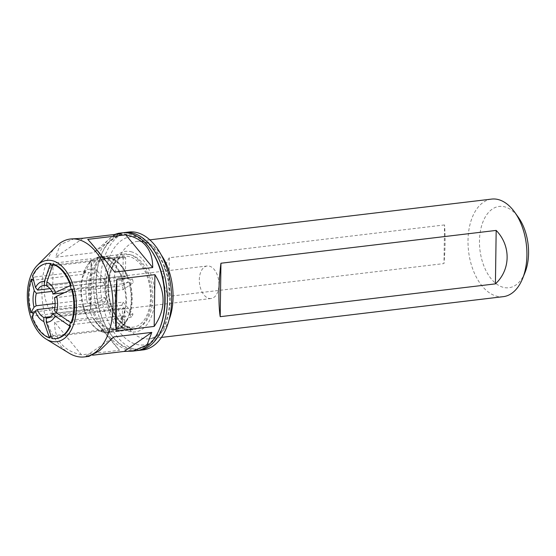 <?xml version="1.0" encoding="UTF-8"?>
<svg xmlns="http://www.w3.org/2000/svg" width="556" height="556" viewBox="0 0 556 556"><rect width="100%" height="100%" fill="white"/><g stroke="black" fill="none" stroke-linecap="round" stroke-linejoin="round"><path stroke-width="0.42" stroke-dasharray="2.78 2.08" d="M137.527 350.537A59.367 35.146 83.2 0 1 131.001 349.898A59.367 35.146 83.2 0 1 110.95 334.531A59.367 35.146 83.2 0 1 101.407 254.53A59.367 35.146 83.2 0 1 123.481 232.721M160.072 327.553A57.727 34.173 83.2 0 1 110.213 333.496A57.727 34.173 83.2 0 1 100.935 255.704A57.727 34.173 83.2 0 1 131.299 234.82A57.727 34.173 83.2 0 1 150.794 249.762M143.066 349.919A59.367 35.146 83.2 0 1 135.226 349.39A59.367 35.146 83.2 0 1 100.58 288.585A59.367 35.146 83.2 0 1 129.013 232.019M503.284 296.661A49.13 29.086 83.2 0 1 468.583 251.319A49.13 29.086 83.2 0 1 491.65 199.09M524.989 272.572A40.942 24.242 83.2 0 1 482.476 261.918A40.942 24.242 83.2 0 1 504.584 206.804A40.942 24.242 83.2 0 1 518.407 217.403M444.529 224.93L169.302 257.741C161.532 270.327 161.351 283.212 168.76 296.39L443.987 263.572C445.259 249.359 445.432 236.474 444.529 224.93L443.987 263.572M169.302 257.741L168.76 296.39M104.799 258.304L105.008 258.053C108.385 259.263 111.534 261.633 114.453 265.17L115.815 266.894A37.787 22.372 -96.8 0 1 122.244 279.348L121.291 280.002A35.987 21.309 -96.8 0 1 122.473 283.796L71.356 289.891L72.308 289.238M124.023 254.022A38.107 22.56 83.2 0 1 129.061 254.363A38.107 22.56 83.2 0 1 151.385 297.578A38.107 22.56 83.2 0 1 133.051 329.701A38.107 22.56 83.2 0 1 115.141 319.498A38.107 22.56 83.2 0 1 109.018 268.152A38.107 22.56 83.2 0 1 124.023 254.022L99.642 256.935L89.933 262.529L82.865 277.117A38.107 22.56 -96.8 0 0 106.321 332.662L108.802 332.585L116.378 329.187L122.167 321.813L126.796 300.511L125.239 286.882C123.376 278.966 120.513 272.204 116.649 266.588L109.33 259.381L99.719 256.928M88.126 306.015L83.073 306.613A37.787 22.372 83.2 0 1 82.267 277.361L83.546 272.975L88.599 272.37A37.787 22.372 -96.8 0 0 88.126 306.015L94.826 304.563A35.619 21.086 -96.8 0 0 96 308.358L106.161 301.366L54.877 307.482M123.21 257.108L122.945 276.117A16.374 9.695 83.2 0 1 125.399 276.728L125.663 257.72A35.619 21.086 83.2 0 0 123.21 257.108L110.109 258.672L107.857 256.803A37.787 22.372 -96.8 0 0 104.09 256.719A37.787 22.372 -96.8 0 0 89.87 269.187L84.811 269.792L83.636 273.795L83.469 273.107L84.755 269.889M102.325 257.789L102.589 257.428L98.627 257.372L94.916 258.47L91.594 260.549L88.592 263.565L85.985 267.457L84.811 269.792L85.214 270.974L34.097 277.069L33.172 275.95L32.505 276.026M102.262 257.748L104.723 258.227M110.651 329.861A36.098 21.371 83.2 0 0 127.741 318.088L128.422 317.678A35.619 21.086 83.2 0 1 115.064 329.34L119.658 327.79C122.313 326.282 124.655 323.745 126.685 320.18L127.755 318.067L127.261 319.304L122.098 319.915L118.352 326.136L115.342 329.159L112.006 331.237L108.865 332.238L105.529 332.432A37.787 22.372 83.2 0 1 104.222 332.286L109.275 331.689L111.582 329.277L124.69 327.713A35.619 21.086 83.2 0 1 122.237 327.102L109.129 328.659A35.619 21.086 83.2 0 1 92.727 308.754L89.307 309.81A37.787 22.372 83.2 0 0 106.821 331.07L101.769 331.675L101.261 329.965L51.02 335.949M51.91 338.528L52.577 338.444L52.605 336.672L103.715 330.577L104.222 332.286M101.769 331.675A37.787 22.372 83.2 0 1 95.312 327.88A37.787 22.372 83.2 0 1 84.255 310.415L89.307 309.81M34.736 311.84L83.49 306.029L83.073 306.613L83.24 306.203A36.467 21.594 83.2 0 0 84.415 309.998L84.255 310.415L84.672 309.824L33.555 315.919A35.987 21.309 83.2 0 1 33.117 314.62M52.605 336.672A35.987 21.309 83.2 0 1 51.159 336.366M101.261 329.965A35.987 21.309 -96.8 0 0 103.715 330.577M51.131 265.337L102.248 259.249A35.987 21.309 -96.8 0 1 104.702 259.86L53.591 265.956L53.612 264.176M52.472 265.615A35.987 21.309 83.2 0 1 53.591 265.956M85.214 270.974A35.987 21.309 -96.8 0 0 83.935 274.157L33.582 280.161M33.284 279.001A35.987 21.309 83.2 0 1 34.097 277.069M83.49 306.029A35.987 21.309 -96.8 0 0 84.672 309.824M71.835 322.883L70.911 321.757L122.028 315.662A35.987 21.309 -96.8 0 1 120.749 318.845L69.639 324.94M70.911 321.757A35.987 21.309 83.2 0 1 70.619 322.584M70.181 286.09L121.291 280.002M71.251 289.495A35.987 21.309 83.2 0 1 71.356 289.891M47.392 263.481A37.787 22.372 -96.8 0 0 33.172 275.95M52.577 338.444A37.787 22.372 -96.8 0 0 56.344 338.528M31.935 316.649L32.609 316.572A37.787 22.372 -96.8 0 0 50.123 337.833M32.609 316.572L33.555 315.919M31.9 279.133A37.787 22.372 -96.8 0 0 31.428 312.778M104.702 259.86L104.723 258.165M102.269 257.65L102.248 259.249M83.636 273.795L83.935 274.157M120.749 318.845L121.34 319.561L122.654 316.427L122.028 315.662M131.063 251.708A40.567 24.012 83.2 0 1 153.56 309.296A40.567 24.012 83.2 0 1 116.246 321.048A40.567 24.012 83.2 0 1 109.727 266.387A40.567 24.012 83.2 0 1 131.063 251.708M56.239 246.343A59.367 35.146 -96.8 0 0 42.506 302.123A59.367 35.146 -96.8 0 0 68.972 353.109M136.22 350.732A59.367 35.146 83.2 0 1 94.291 295.945A59.367 35.146 83.2 0 1 122.167 232.839M88.897 356.375L86.117 355.972L92.616 355.201M114.661 234.465L93.484 252.744L55.482 257.275L60.305 244.55L74.838 238.482M81.517 354.825C63.502 351.01 54.523 340.112 54.571 322.119L92.581 317.587C105.529 334.031 114.515 344.928 119.526 350.294L81.517 354.825L54.571 322.119M52.361 314.995C41.227 297.3 41.471 280.05 53.084 263.238L91.094 258.707C92.484 273.969 92.24 291.219 90.371 310.463L52.361 314.995L53.084 263.238M121.152 233.694L93.484 252.744M83.143 238.225L55.482 257.275M91.094 258.707L90.371 310.463M92.581 317.587L119.526 350.294M86.117 355.972L113.785 336.922M114.689 272.079L87.751 239.372M116.649 266.588A1.64 0.945 145 0 0 115.822 266.859C119.943 272.28 122.793 279.008 124.384 287.049L125.239 286.882M122.654 316.427L123.342 316.739C126.038 308.566 126.532 299.552 124.836 289.683L124.356 287.056A37.787 22.372 -96.8 0 0 123.418 283.143L122.473 283.796M122.098 319.915L121.34 319.561M208.91 298.37A16.374 9.695 -96.8 0 0 211.078 298.516A16.374 9.695 -96.8 0 0 218.849 281.892A16.374 9.695 -96.8 0 0 208.132 265.956A16.374 9.695 -96.8 0 0 207.2 265.99A16.374 9.695 -96.8 0 0 199.354 281.593A16.374 9.695 -96.8 0 0 208.91 298.37M50.033 288.613L106.432 281.885L96.542 269.875A35.619 21.086 -96.8 0 0 95.264 273.059L105.16 285.068L52.028 291.407M106.432 281.885A16.374 9.695 -96.8 0 0 105.16 285.068M110.109 258.672L106.627 258.603A35.619 21.086 83.2 0 1 110.109 258.672M89.87 269.187L93.262 270.265L96.542 269.875M95.264 273.059L91.99 273.448L88.599 272.37M109.129 328.659L106.821 331.07M55.134 303.513L104.987 297.571L94.826 304.563M104.987 297.571A16.374 9.695 -96.8 0 0 106.161 301.366M56.656 313.049L121.806 305.279L131.702 317.288A35.619 21.086 -96.8 0 0 132.974 314.105L123.084 302.096L54.279 310.297M121.806 305.279A16.374 9.695 -96.8 0 0 123.084 302.096M54.453 297.801L123.258 289.593L133.419 282.601A35.619 21.086 -96.8 0 0 132.238 278.806L128.964 279.195L127.824 278.681A37.787 22.372 -96.8 0 0 121.847 266.838A37.787 22.372 -96.8 0 0 110.31 257.421L112.562 259.284L125.663 257.72M112.097 259.235C115.815 260.5 119.318 263.391 122.605 267.902A36.098 21.371 83.2 0 0 111.638 258.922L112.562 259.284A35.619 21.086 83.2 0 1 128.964 279.195M132.238 278.806L122.077 285.798L64.42 292.671M123.258 289.593A16.374 9.695 -96.8 0 0 122.077 285.798M132.974 314.105L129.701 314.494L128.533 316.121A37.787 22.372 -96.8 0 0 129.006 282.476L130.139 282.99L133.419 282.601M127.261 319.304A37.787 22.372 83.2 0 1 113.042 331.772A37.787 22.372 83.2 0 1 109.275 331.689M96 308.358L92.727 308.754M128.422 317.678L131.702 317.288M124.69 327.713L124.954 308.705A16.374 9.695 83.2 0 1 122.501 308.094L122.237 327.102M50.415 316.691L122.501 308.094M122.945 276.117L46.78 285.193M102.283 257.47L107.857 256.803M110.31 257.421L104.82 258.074M125.399 276.728L46.767 286.104M122.244 279.348L127.824 278.681M129.006 282.476L123.418 283.143M123.342 316.739L128.533 316.121M124.954 308.705L48.17 317.865M169.045 319.95A49.13 29.086 83.2 0 1 149.425 338.854A49.13 29.086 83.2 0 1 114.731 293.512A49.13 29.086 83.2 0 1 137.791 241.283A49.13 29.086 83.2 0 1 144.282 241.721A49.13 29.086 83.2 0 1 161.303 255.044M138.201 237.148A54.516 32.276 83.2 0 1 165.382 324.704A54.516 32.276 83.2 0 1 108.774 310.547A54.516 32.276 83.2 0 1 138.201 237.148M82.267 277.361A1.64 0.695 -166.7 0 1 82.865 277.117M105.529 332.432A1.64 1.314 93.7 0 0 106.321 332.662M103.708 331.049A36.467 21.594 83.2 0 1 101.255 330.438M92.094 270.077A36.098 21.371 83.2 0 1 109.184 258.311M93.262 270.265A35.619 21.086 83.2 0 1 106.627 258.603L124.975 256.413A35.619 21.086 83.2 0 1 129.68 256.733A35.619 21.086 83.2 0 1 150.468 293.214A35.619 21.086 83.2 0 1 133.412 327.157A35.619 21.086 83.2 0 1 127.477 326.476A35.619 21.086 83.2 0 1 107.871 289.335A35.619 21.086 83.2 0 1 124.975 256.413C116.558 257.782 111.172 265.97 108.809 280.982C105.494 304.368 121.027 330.306 133.412 327.157L115.064 329.34A35.619 21.086 83.2 0 1 111.582 329.277M90.371 305.237A36.098 21.371 83.2 0 1 90.816 273.26M91.545 304.952A35.619 21.086 83.2 0 1 91.99 273.448M108.198 329.242A36.098 21.371 83.2 0 1 91.545 309.039M121.847 266.838L122.605 267.902A36.098 21.371 83.2 0 1 128.29 279.133M129.465 282.928A36.098 21.371 83.2 0 1 129.02 314.904M130.139 282.99A35.619 21.086 83.2 0 1 129.701 314.494M131.014 254.968A37.259 22.059 83.2 0 1 149.592 314.8A37.259 22.059 83.2 0 1 110.901 305.126A37.259 22.059 83.2 0 1 131.014 254.968M110.213 333.496L110.95 334.531M100.935 255.704L101.407 254.53M149.814 239.851L137.791 241.283L142.412 241.603C149.043 243.076 155.458 249.512 161.643 260.91C167.377 272.767 170.073 285.881 169.74 300.247C169.253 311.36 166.995 320.52 162.971 327.72L159.391 332.891C156.688 336.206 153.366 338.194 149.425 338.854L161.448 337.416M99.712 256.921C95.062 257.414 90.955 260.173 87.375 265.198M133.051 329.701L106.126 332.662C102.374 332.398 98.766 330.806 95.312 327.88M84.164 310.338L82.983 306.523M115.141 319.498L116.246 321.048M109.018 268.152L109.727 266.387M98.864 257.345L104.09 256.719M207.2 265.99L43.375 285.527M211.078 298.516L47.253 318.046M107.975 332.37L113.042 331.772"/><path stroke-width="0.83" d="M123.481 232.721A59.367 35.146 83.2 0 1 124.787 232.526A59.367 35.146 83.2 0 1 132.627 233.054A59.367 35.146 83.2 0 1 167.273 293.86A59.367 35.146 83.2 0 1 138.84 350.419A59.367 35.146 83.2 0 1 137.527 350.537M70.376 239.01L83.143 238.225L121.152 233.694L118.379 233.291L122.167 232.839A59.367 35.146 83.2 0 1 130.007 233.367A59.367 35.146 83.2 0 1 150.057 248.734L150.794 249.762A57.727 34.173 83.2 0 1 160.072 327.553L159.6 328.728A59.367 35.146 83.2 0 1 136.22 350.732L132.432 351.183L146.965 345.116L151.795 332.391L113.785 336.922L99.448 350.78L88.897 356.375L84.436 356.91A59.367 35.146 -96.8 0 0 112.868 300.344A59.367 35.146 -96.8 0 0 78.222 239.539A59.367 35.146 -96.8 0 0 70.376 239.01A59.367 35.146 -96.8 0 0 56.239 246.343L37.273 265.407A40.942 24.242 -96.8 0 0 27.8 303.875A40.942 24.242 -96.8 0 0 46.051 339.042A40.942 24.242 -96.8 0 0 51.305 341.294A40.942 24.242 -96.8 0 0 75.275 293.763A40.942 24.242 -96.8 0 0 37.273 265.407M124.787 232.526L129.013 232.019A59.367 35.146 83.2 0 1 136.852 232.547A59.367 35.146 83.2 0 1 171.498 293.353A59.367 35.146 83.2 0 1 143.066 349.919L138.84 350.419M149.814 239.851L491.65 199.09A49.13 29.086 83.2 0 1 498.141 199.528A49.13 29.086 83.2 0 1 514.738 212.246A49.13 29.086 83.2 0 1 522.626 278.452A49.13 29.086 83.2 0 1 503.284 296.661L161.448 337.416M514.738 212.246L518.407 217.403A40.942 24.242 83.2 0 1 524.989 272.572L522.626 278.452M220.204 316.684C218.244 304.653 218.584 280.544 220.947 263.231L496.174 230.413C511.061 245.676 510.721 269.778 495.424 283.866L220.204 316.684L220.947 263.231M496.174 230.413L495.424 283.866M51.159 336.366A35.987 21.309 83.2 0 1 50.144 336.053L50.123 337.833L49.449 337.909A37.787 22.372 83.2 0 1 31.935 316.649L35.188 311.061L37.356 309.567A16.374 9.695 -96.8 0 0 43.861 317.469L43.806 321.521A20.475 12.121 83.2 0 1 35.188 311.061M51.02 335.949L50.144 336.053M44.369 281.433L44.313 285.492A16.374 9.695 -96.8 0 0 43.375 285.527A16.374 9.695 -96.8 0 0 37.627 290.093L35.521 287.528A20.475 12.121 83.2 0 1 44.369 281.433L50.492 263.641L51.159 263.565L51.131 265.337A35.987 21.309 83.2 0 1 52.472 265.615M34.243 290.712L36.355 293.276A16.374 9.695 -96.8 0 0 36.182 305.772L34.013 307.266A20.475 12.121 83.2 0 1 34.243 290.712L31.226 279.209L31.9 279.133L32.825 280.252L33.582 280.161M32.825 280.252A35.987 21.309 83.2 0 1 33.284 279.001M33.117 314.62A35.987 21.309 83.2 0 1 32.38 312.118L30.761 312.854A37.787 22.372 -96.8 0 1 31.226 279.209M34.736 311.84L32.38 312.118M70.619 322.584A35.987 21.309 83.2 0 1 69.639 324.94L70.563 326.059L69.889 326.143A37.787 22.372 -96.8 0 1 55.669 338.611L56.344 338.528A37.787 22.372 -96.8 0 0 70.563 326.059M46.822 282.052A20.475 12.121 83.2 0 1 55.44 292.512L53.272 294.006A16.374 9.695 83.2 0 0 46.767 286.104L46.822 282.052L52.945 264.26A37.787 22.372 83.2 0 1 69.702 283.47L70.403 285.541L71.126 285.436L70.181 286.09A35.987 21.309 83.2 0 1 71.251 289.495M51.159 263.565A37.787 22.372 -96.8 0 0 47.392 263.481L46.725 263.558A37.787 22.372 -96.8 0 0 32.505 276.026L35.521 287.528M71.126 285.436A37.787 22.372 -96.8 0 0 53.612 264.176L52.945 264.26M71.168 322.96L71.835 322.883A37.787 22.372 -96.8 0 0 72.308 289.238L71.641 289.315A37.787 22.372 83.2 0 1 71.168 322.96L56.385 312.861L54.279 310.297A16.374 9.695 -96.8 0 0 54.453 297.801L56.622 296.306L71.641 289.315M46.051 339.042L68.972 353.109A59.367 35.146 -96.8 0 0 76.589 356.382A59.367 35.146 -96.8 0 0 84.436 356.91M150.057 248.734A59.367 35.146 83.2 0 1 159.6 328.728M92.616 355.201L124.127 351.441L132.432 351.183M87.751 239.372C92.762 244.737 101.741 255.635 114.689 272.079L152.698 267.547C152.754 249.554 143.775 238.656 125.753 234.84L87.751 239.372M116.899 279.202C115.029 298.447 114.786 315.697 116.176 330.959L154.186 326.421C165.799 309.616 166.042 292.366 154.909 274.671L116.899 279.202L116.176 330.959M118.379 233.291L114.661 234.465M124.127 351.441L151.795 332.391M154.186 326.421L154.909 274.671M152.698 267.547L125.753 234.84M50.492 263.641A37.787 22.372 -96.8 0 0 46.725 263.558M34.013 307.266L30.761 312.854M43.806 321.521L49.449 337.909M70.403 285.541L55.44 292.512M69.702 283.47A37.836 22.567 80.7 0 1 70.522 285.513M56.622 296.306A20.475 12.121 83.2 0 1 56.385 312.861M43.861 317.469L50.415 316.691M54.877 307.482L37.356 309.567M52.028 291.407L36.355 293.276M36.182 305.772L55.134 303.513M46.78 285.193L44.313 285.492M37.627 290.093L50.033 288.613M64.42 292.671L53.272 294.006M48.17 317.865L46.322 318.081A16.374 9.695 83.2 0 0 47.253 318.046A16.374 9.695 83.2 0 0 53.001 313.48L56.656 313.049M53.001 313.48L55.113 316.044A20.475 12.121 83.2 0 1 46.259 322.139L46.322 318.081M46.259 322.139L51.91 338.528A37.787 22.372 -96.8 0 0 55.669 338.611M55.113 316.044L69.889 326.143M161.303 255.044A49.13 29.086 83.2 0 1 169.045 319.95"/></g></svg>
